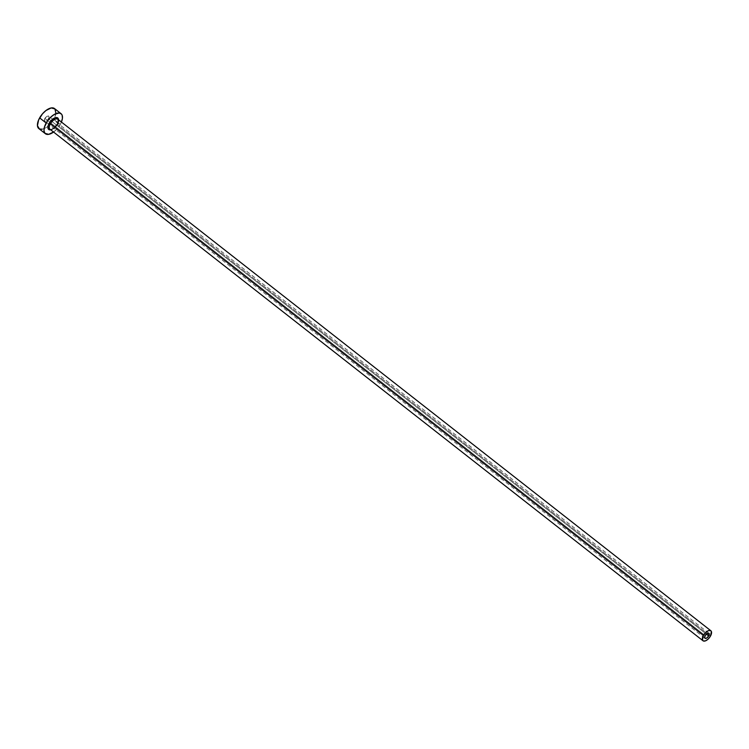 <?xml version="1.0" encoding="UTF-8"?>
<svg xmlns="http://www.w3.org/2000/svg" width="749" height="749" viewBox="0 0 749 749"><rect width="100%" height="100%" fill="white"/><g stroke="black" fill="none" stroke-linecap="round" stroke-linejoin="round"><path stroke-width="0.56" stroke-dasharray="3.75 2.81" d="M44.921 118.408L705.165 635.601L44.921 118.408L46.953 116.264L48.751 116.179L48.451 118.754A3.183 1.564 128.1 0 0 48.648 116.086A3.183 1.564 128.1 0 0 44.921 118.408A3.183 1.564 128.1 0 0 44.725 121.085A3.183 1.564 128.1 0 0 48.451 118.754L46.869 120.598L45.183 121.263L44.378 120.355L44.921 118.408M706.344 634.103L48.451 118.754L706.344 634.103M58.544 119.793A7.312 3.605 -51.9 0 1 57.28 124.1L54.677 127.461L50.623 129.82M57.617 123.108L57.102 124.147C52.514 129.09 50.136 130.785 49.958 129.221A6.357 3.136 128.1 0 0 57.401 124.559L710.455 636.116L57.401 124.559A6.357 3.136 128.1 0 0 57.804 119.213M38.845 128.603A12.724 6.264 128.1 0 0 48.039 126.15A12.724 6.264 128.1 0 0 53.741 119.278L60.276 124.4A12.724 6.264 -51.9 0 1 53.572 132.058L57.439 128.444L60.276 124.4L53.741 119.278A12.724 6.264 128.1 0 0 54.359 118.089A12.724 6.264 128.1 0 0 54.527 108.568M61.418 122.04A12.724 6.264 -51.9 0 1 60.276 124.4L61.418 122.04M58.534 119.634L57.28 124.1A7.312 3.605 -51.9 0 1 50.698 129.811M42.169 129.221L45.605 127.873L50.904 123.323L53.741 119.278L55.885 113.211M54.939 108.951L53.956 108.212M50.117 129.334A6.357 3.136 128.1 0 0 57.401 124.559M708.891 633.27L48.648 116.086M704.968 638.279L44.725 121.085"/><path stroke-width="1.12" d="M705.165 635.601A3.183 1.564 -51.9 0 1 708.891 633.27A3.183 1.564 -51.9 0 1 708.694 635.948L706.344 634.103L708.694 635.948L706.663 638.092L705.427 638.448L704.706 637.905L705.165 635.601L707.206 633.448L708.432 633.092L709.163 633.645L708.694 635.948A3.183 1.564 -51.9 0 1 704.968 638.279A3.183 1.564 -51.9 0 1 705.165 635.601M57.401 124.559A6.357 3.136 128.1 0 0 57.636 119.1A6.357 3.136 128.1 0 0 50.352 123.875L49.172 123.304A7.312 3.605 -51.9 0 1 54.949 117.827A7.312 3.605 -51.9 0 1 58.544 119.793M57.617 123.108L58.244 120.261L57.804 119.213A6.357 3.136 128.1 0 0 50.352 123.875A6.357 3.136 128.1 0 0 49.958 129.221L703.011 640.779A6.357 3.136 -51.9 0 1 703.405 635.424L50.352 123.875L703.405 635.424A6.357 3.136 -51.9 0 1 710.857 630.761A6.357 3.136 -51.9 0 1 710.455 636.116A6.357 3.136 -51.9 0 1 703.011 640.779M61.072 113.689L54.527 108.568A12.724 6.264 128.1 0 0 39.631 117.893A12.724 6.264 128.1 0 0 38.845 128.603L45.38 133.715A12.724 6.264 -51.9 0 1 46.176 123.014L39.631 117.893L46.176 123.014A12.724 6.264 -51.9 0 1 61.072 113.689A12.724 6.264 -51.9 0 1 61.418 122.04M53.572 132.058A12.724 6.264 -51.9 0 1 45.38 133.715M61.315 122.293L62.429 118.333L62.139 115.187L61.474 114.073L59.237 112.996L54.303 114.419L50.698 117.181L47.477 120.935L44.406 127.161L43.985 130.794L44.968 133.341L48.704 134.343L53.956 131.768M51.578 129.549L49.041 129.671L48.095 128.603L48.151 125.692L49.921 122.115L52.804 119.072L55.819 117.584L57.973 118.164L58.516 120.617M55.885 113.211L54.939 108.951L51.204 107.94L45.951 110.524L42.468 113.848L38.602 119.999L37.45 125.673L39.416 128.959L42.169 129.221M710.455 636.116L711.391 631.51L710.567 630.583L708.357 630.686L705.67 632.512L703.405 635.424L702.478 640.03L703.292 640.957L705.502 640.854L708.198 639.037L710.455 636.116M50.698 129.811A7.312 3.605 -51.9 0 1 49.172 123.304L50.352 123.875A6.357 3.136 128.1 0 0 50.117 129.334M57.804 119.213L710.857 630.761"/></g></svg>
